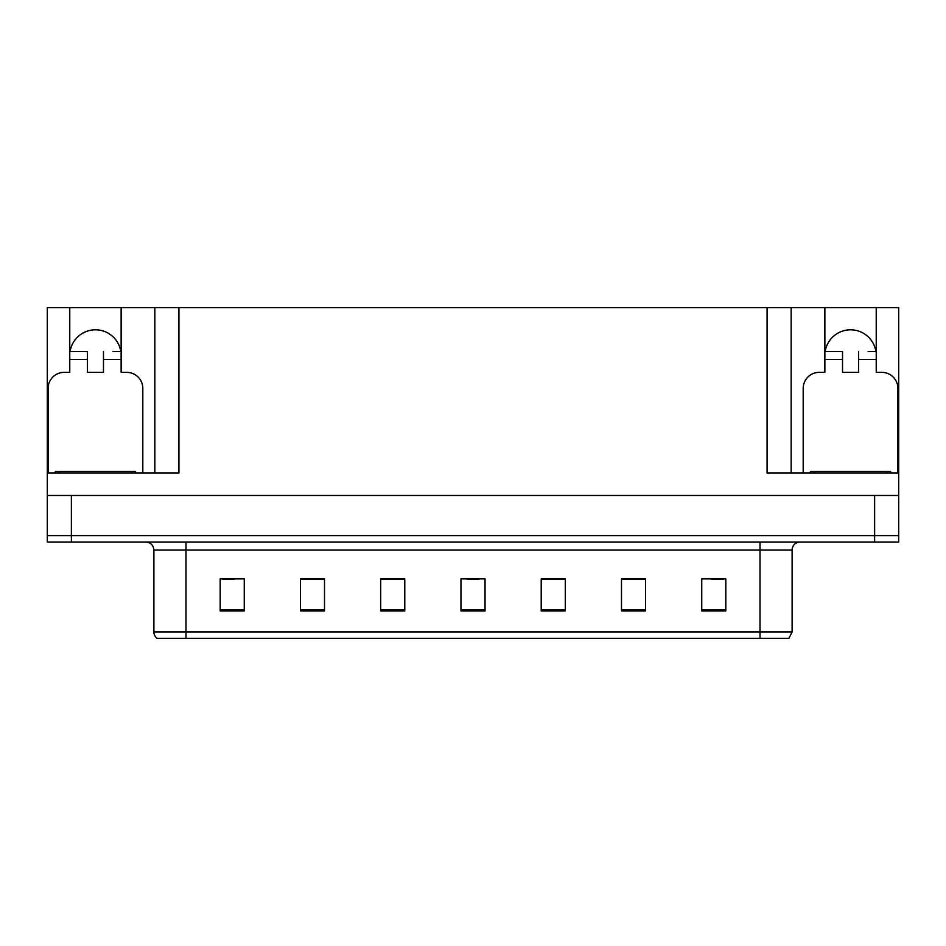 <?xml version="1.0" encoding="UTF-8"?>
<svg xmlns="http://www.w3.org/2000/svg" width="946" height="946" viewBox="0 0 946 946"><rect width="100%" height="100%" fill="white"/><g stroke="black" fill="none" stroke-linecap="round" stroke-linejoin="round"><path stroke-width="1.42" d="M70.087 351.486A25.684 25.684 0 0 1 120.828 351.486M48.104 473L48.104 388.404A16.047 16.047 0 0 1 64.151 372.357L69.768 372.357L69.768 359.515L87.434 359.515L87.434 372.357L103.481 372.357L103.481 359.515L121.135 359.515L121.135 307.663L767.076 307.663L767.076 473L898.7 473L898.7 495.468L47.3 495.468L47.3 535.602L71.376 535.602L47.3 535.602L47.3 542.023L71.376 542.023L71.376 535.602L874.624 535.602L71.376 535.602L71.376 495.468M87.434 359.515L87.434 351.486L69.768 351.486L69.768 307.663L47.3 307.663L47.3 473L178.924 473L178.924 307.663M47.3 473L47.3 495.468M71.376 542.023L898.7 542.023L898.7 535.602L874.624 535.602L898.7 535.602L898.7 495.468M803.189 473L803.189 388.404A16.047 16.047 0 0 1 819.248 372.357L824.865 372.357L824.865 359.515L842.519 359.515L842.519 372.357L858.566 372.357L858.566 359.515L876.233 359.515L876.233 307.663L898.7 307.663L898.7 473M154.848 307.663L154.848 473M767.076 307.663L791.152 307.663L791.152 473M791.152 307.663L824.865 307.663L824.865 359.515M876.233 307.663L824.865 307.663M69.768 307.663L121.135 307.663M875.913 351.486A25.684 25.684 0 0 0 825.172 351.486M792.109 631.916L788.905 638.337L760.005 638.337L760.005 631.916L792.109 631.916L792.109 550.052A8.029 8.029 0 0 1 800.139 542.023M760.005 638.337L157.095 638.337A8.029 8.029 0 0 1 153.891 631.916L153.891 550.052C153.406 545.18 150.733 542.496 145.861 542.023M725.818 610.962L725.818 578.857L701.743 578.857L701.743 610.962L725.818 610.962M645.562 610.962L645.562 578.857L621.487 578.857L621.487 610.962L645.562 610.962M565.294 610.962L565.294 578.857L541.218 578.857L541.218 610.962L565.294 610.962M244.257 610.962L244.257 578.857L220.181 578.857L220.181 610.962L244.257 610.962M324.513 610.962L324.513 578.857L300.438 578.857L300.438 610.962L324.513 610.962M404.782 610.962L404.782 578.857L380.706 578.857L380.706 610.962L404.782 610.962M485.038 610.962L485.038 578.857L460.962 578.857L460.962 610.962L485.038 610.962M745.401 638.337L200.599 638.337M644.841 579.023L634.648 579.023M622.61 579.023L645.562 579.023M711.534 579.023L723.572 579.023M400.288 579.023L390.095 579.023M300.438 579.023L323.39 579.023M311.352 579.023L301.159 579.023M222.428 579.023L234.466 579.023M555.905 579.023L545.712 579.023M466.981 579.023L479.019 579.023M404.782 579.023L380.706 579.023M565.294 579.023L541.218 579.023M121.135 359.515L121.135 372.357L126.752 372.357A16.047 16.047 0 0 1 142.811 388.404L142.811 473M121.135 351.486L113.047 351.486M103.481 351.486L103.481 359.515M69.768 351.486L69.768 359.515M77.868 351.486L87.434 351.486M842.519 359.515L842.519 351.486L824.865 351.486M876.233 359.515L876.233 372.357L881.849 372.357A16.047 16.047 0 0 1 897.896 388.404L897.896 473M876.233 351.486L868.132 351.486M858.566 351.486L858.566 359.515M832.953 351.486L842.519 351.486M55.329 473L55.329 471.392L135.585 471.392L135.585 473M890.671 471.392L890.671 473L890.671 471.392L810.415 471.392L810.415 473M874.624 495.468L874.624 542.023M760.005 542.023L760.005 550.052L153.891 550.052M792.109 550.052L760.005 550.052L760.005 631.916L185.995 631.916L185.995 638.337M153.891 631.916L185.995 631.916L185.995 542.023M485.038 609.851L460.962 609.851M404.782 609.851L380.706 609.851M324.513 609.851L300.438 609.851M244.257 609.851L220.181 609.851M565.294 609.851L541.218 609.851M645.562 609.851L621.487 609.851M725.818 609.851L701.743 609.851M131.577 471.392L131.577 473M59.338 471.392L59.338 473M886.662 471.392L886.662 473M814.423 471.392L814.423 473"/></g></svg>
